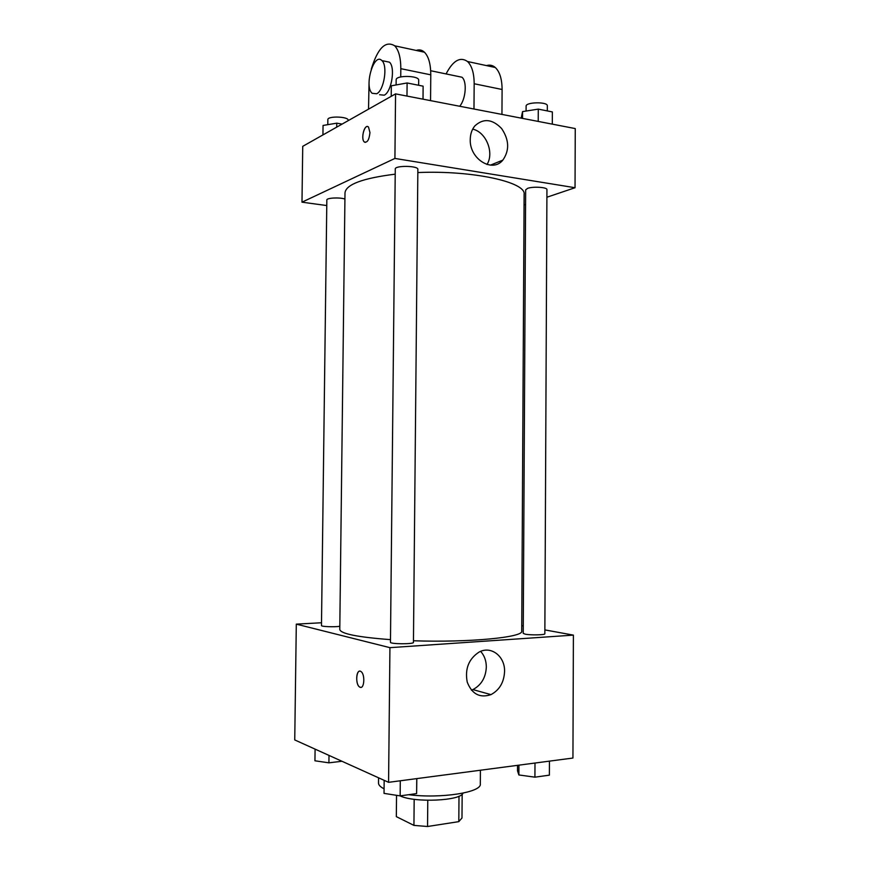 <?xml version="1.0" encoding="UTF-8"?>
<svg xmlns="http://www.w3.org/2000/svg" width="870" height="870" viewBox="0 0 870 870"><rect width="100%" height="100%" fill="white"/><g stroke="black" fill="none" stroke-linecap="round" stroke-linejoin="round"><path stroke-width="1.3" d="M459.001 796.18L458.805 821.639L427.551 826.5L413.935 825.391L396.328 816.636L396.535 795.321M458.805 821.639L461.981 817.996L462.166 794.223M463.003 793.135C460.948 800.857 414.457 802.966 400.069 795.876M427.779 800.302L427.551 826.5M414.174 799.302L413.935 825.391M378.559 777.813L378.504 783.043C378.504 785.034 380.364 786.948 384.072 788.785M408.661 794.701C441.079 798.856 481.926 792.352 480.316 783.935L480.414 770.233M544.87 629.902L573.395 635.122L572.938 758.042L388.575 782.326L294.745 739.935L296.3 624.138L321.519 622.757M395.208 174.163C362.768 178.209 346.032 184.418 344.998 192.803L339.778 629.478C340.681 633.762 357.581 637.144 390.489 639.646M413.457 640.766C469.245 642.712 524.001 637.297 521.717 631.065L524.121 194.369C526.459 182.178 472.714 170.172 417.828 172.554M573.395 635.122L389.934 647.661L296.3 624.138M521.75 625.682L523.272 625.954M390.456 642.256C389.836 644.159 414.033 644.3 413.446 642.386L417.861 169.378C418.492 165.648 394.708 165.289 395.263 169.041L390.456 642.256M344.922 199.023C339.441 197.175 326.402 197.903 326.837 200.024L321.476 625.563C320.997 626.639 334.221 627.183 339.822 626.313M525.154 634.154L523.229 633.371L525.654 189.877L527.557 188.388C532.886 186.289 547.458 187.224 546.936 189.627L544.848 633.784C545.37 635.013 530.548 635.296 525.154 634.154M389.934 647.661L388.575 782.326M504.567 671.531C504.002 682.374 499.467 690.062 490.963 694.619C479.827 698.305 471.921 694.119 467.223 682.08C464.776 668.899 468.712 658.916 479.022 652.119C491.05 645.399 505.089 656.284 504.567 671.531M360.822 687.387L359.473 686.941C354.884 683.863 356.548 667.812 361.072 671.629C365.248 674.359 364.378 689.116 360.158 687.311L359.484 686.941C355.667 684.472 355.873 671.085 359.723 671.172M480.642 651.38C484.383 655.534 486.276 660.765 486.33 667.062C485.764 677.643 481.284 685.158 472.899 689.584L471.42 690.171M301.988 202.177L326.772 205.548L301.988 202.177L394.915 158.438L301.988 202.177L302.738 146.334L395.567 93.873L394.915 158.438L575.037 187.724L394.915 158.438M524.066 204.95L525.567 204.439L524.066 204.95M575.037 187.724L546.893 197.229L575.037 187.724L575.255 128.575L395.567 93.873M549.438 761.141L549.372 775.159L534.919 777.171L518.868 774.952L517.509 770.809L517.53 765.339M518.922 765.165L518.868 774.952M534.996 763.044L534.919 777.171M416.817 778.606L416.621 793.592L400.146 795.887L384.029 793.375L384.159 780.336M416.763 778.617L416.621 793.592M400.298 780.781L400.146 795.887M341.964 761.272L328.914 762.827L314.94 760.793L315.092 749.124M329.001 755.41L328.914 762.827M552.309 124.138L552.363 111.925L538.28 109.12L522.565 111.599L521.184 118.135M522.565 111.599L522.533 118.385M538.28 109.12L538.215 121.419M526.078 111.045L526.111 106.173C525.567 101.986 547.893 101.594 547.328 105.814L547.306 110.914M423.048 99.18L423.114 86.163L407.106 82.965L391.326 85.815L391.217 96.331M423.114 86.163L422.994 99.169M407.106 82.965L406.975 96.081M396.111 84.945L396.165 79.844C395.622 75.048 419.329 75.451 418.687 80.214L418.644 85.271M342.084 124.095L336.755 123.17L323.053 125.454L322.933 134.926M336.755 123.17L336.712 127.14M327.783 124.671L327.849 119.647C327.381 115.775 348.75 116.471 348.174 120.31L348.174 120.658M470.246 139.461C470.344 134.067 471.866 129.565 474.824 125.932C483.361 118.07 492.289 118.929 501.598 128.51C509.233 139.885 509.635 150.434 502.806 160.145C492.387 173.217 469.376 158.949 470.246 139.461M486.993 164.495C494.464 152.783 486.112 131.946 472.693 129.141M369.957 132.588C369.152 139.929 367.249 143.028 364.236 141.908C360.419 138.58 364.867 123.018 368.51 127.085L369.957 132.588M367.564 126.563C363.867 125.519 360.93 139.113 364.236 141.908L365.183 142.43M459.719 106.26C465.841 99.158 467.233 81.323 461.959 77.223L457.642 76.321M473.976 109.011L474.172 83.748L502.099 89.49C502.012 79.072 499.739 71.742 495.291 67.501C492.659 65.239 489.723 64.608 486.482 65.609M446.071 73.928C453.031 60.541 460.197 56.409 467.538 61.52C471.888 65.783 474.096 73.189 474.172 83.748M400.733 76.93L400.82 68.676L430.78 74.831L430.552 100.626M430.78 74.831C430.726 64.054 428.627 56.517 424.451 52.222C421.993 49.938 419.242 49.34 416.186 50.438M501.946 114.416L502.099 89.49M379.603 94.721L384.235 95.2C391.62 91.796 395.546 67.186 389.445 62.172L385.421 61.346M400.82 68.676C400.787 57.746 398.743 50.123 394.708 45.805C385.584 40.292 377.765 48.068 371.272 69.143M369.054 82.117L368.532 109.152M376.721 93.764L372.132 93.297C363.856 86.326 373.948 51.972 381.908 60.606C387.966 65.62 384.051 90.328 376.721 93.764M472.899 689.584L490.963 694.619M502.806 160.145L490.452 165.137M461.959 77.223L430.683 70.731M381.908 60.606L389.445 62.172M467.538 61.52L495.291 67.501M394.708 45.805L424.451 52.222"/></g></svg>
